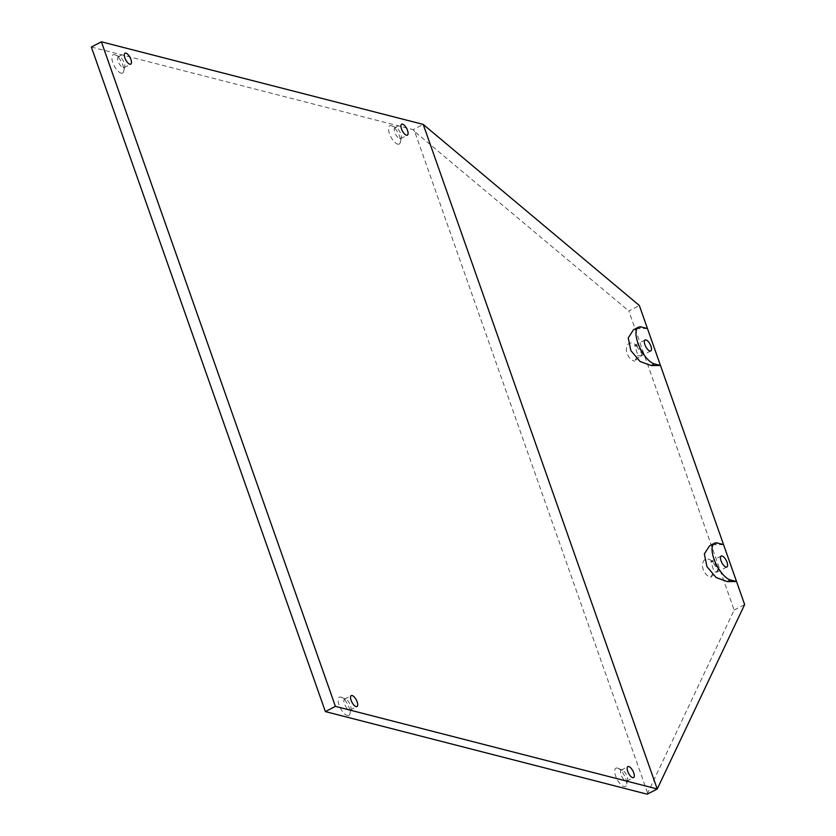 <?xml version="1.0" encoding="UTF-8"?>
<svg xmlns="http://www.w3.org/2000/svg" width="836" height="836" viewBox="0 0 836 836"><rect width="100%" height="100%" fill="white"/><g stroke="black" fill="none" stroke-linecap="round" stroke-linejoin="round"><path stroke-width="0.63" stroke-dasharray="4.18 3.13" d="M723.548 544.602L714.341 544.696L709.555 545.835M647.2 794.2L734.133 610.05L628.818 310.982L639.341 305.495M734.133 610.05L744.657 604.564M647.524 792.747L414.687 131.576L628.818 310.982M414.687 131.576L413.172 129.643L423.215 124.407M647.461 328.548L638.255 328.642L633.469 329.781M91.343 47.035L413.172 129.643M637.847 355.342L640.804 356.126L641.808 352.249L637.784 346.114L634.754 345.362L637.847 355.342L634.587 361.319L642.205 354.077L635.548 344.735L637.356 345.832M637.784 346.114L635.705 344.829C624.596 336.803 622.517 356.857 634.587 361.319M713.871 562.168L710.84 561.416L713.934 571.396L716.88 572.179L717.894 568.302L713.871 562.168L711.635 560.789L713.442 561.886M710.673 577.373L718.281 570.131L711.791 560.883C700.683 552.857 698.593 572.911 710.673 577.373L713.934 571.396M622.078 770.04A6.176 2.466 62.5 0 0 621.179 770.102A6.176 2.466 62.5 0 0 621.388 775.756A6.176 2.466 62.5 0 0 625.976 781.117A6.176 2.466 62.5 0 0 626.885 781.054A6.176 2.466 62.5 0 0 627.554 780.009A6.176 2.466 62.5 0 0 626.216 774.439A6.176 2.466 62.5 0 0 622.412 770.155A6.176 2.466 62.5 0 0 622.078 770.04M617.428 768.085A10.293 4.107 62.5 0 0 615.651 776.027A10.293 4.107 62.5 0 0 623.938 786.551A10.293 4.107 62.5 0 0 626.551 784.711A10.293 4.107 62.5 0 0 624.325 775.421A10.293 4.107 62.5 0 0 617.982 768.274A10.293 4.107 62.5 0 0 617.428 768.085M399.754 138.713A6.176 2.466 62.5 0 0 400.653 138.651A6.176 2.466 62.5 0 0 401.322 137.606A6.176 2.466 62.5 0 0 399.984 132.036A6.176 2.466 62.5 0 0 396.18 127.741A6.176 2.466 62.5 0 0 395.856 127.636A6.176 2.466 62.5 0 0 394.947 127.699A6.176 2.466 62.5 0 0 395.167 133.352A6.176 2.466 62.5 0 0 399.754 138.713M397.706 144.147A10.293 4.107 62.5 0 0 400.319 142.308A10.293 4.107 62.5 0 0 398.093 133.018A10.293 4.107 62.5 0 0 391.76 125.87A10.293 4.107 62.5 0 0 391.206 125.682A10.293 4.107 62.5 0 0 389.43 133.624A10.293 4.107 62.5 0 0 397.706 144.147M345.467 699.032A6.176 2.466 62.5 0 0 344.568 699.095A6.176 2.466 62.5 0 0 344.787 704.758A6.176 2.466 62.5 0 0 349.375 710.109A6.176 2.466 62.5 0 0 350.274 710.046A6.176 2.466 62.5 0 0 350.942 709.012A6.176 2.466 62.5 0 0 349.605 703.431A6.176 2.466 62.5 0 0 345.801 699.147A6.176 2.466 62.5 0 0 345.467 699.032M347.327 715.543A10.293 4.107 62.5 0 0 349.939 713.714A10.293 4.107 62.5 0 0 347.713 704.424A10.293 4.107 62.5 0 0 341.37 697.276A10.293 4.107 62.5 0 0 340.827 697.088A10.293 4.107 62.5 0 0 339.05 705.03A10.293 4.107 62.5 0 0 347.327 715.543M123.143 67.706A6.176 2.466 62.5 0 0 124.052 67.643A6.176 2.466 62.5 0 0 124.71 66.608A6.176 2.466 62.5 0 0 123.383 61.028A6.176 2.466 62.5 0 0 119.579 56.743A6.176 2.466 62.5 0 0 119.245 56.629A6.176 2.466 62.5 0 0 118.346 56.691A6.176 2.466 62.5 0 0 118.555 62.355A6.176 2.466 62.5 0 0 123.143 67.706M121.095 73.14A10.293 4.107 62.5 0 0 123.718 71.3A10.293 4.107 62.5 0 0 121.492 62.021A10.293 4.107 62.5 0 0 115.149 54.873A10.293 4.107 62.5 0 0 114.595 54.685A10.293 4.107 62.5 0 0 112.818 62.616A10.293 4.107 62.5 0 0 121.095 73.14M714.341 544.696L717.507 543.055M638.255 328.642L641.421 327.001M650.774 350.932L640.804 356.136M645.068 339.98L634.754 345.362M641.808 352.249L642.205 354.077M721.154 556.034L710.84 561.416M726.86 566.986L716.891 572.19M717.894 568.302L718.281 570.131M621.179 770.102L627.867 766.612M626.885 781.054L633.573 777.564M622.412 770.155L617.982 768.274M627.554 780.009L626.551 784.711M400.653 138.651L407.351 135.16M394.947 127.699L401.646 124.209M396.18 127.741L391.76 125.87M401.322 137.606L400.319 142.308M344.568 699.095L351.266 695.604M350.274 710.046L356.972 706.556M345.801 699.147L341.37 697.276M350.942 709.012L349.939 713.714M124.052 67.643L130.74 64.153M118.346 56.691L125.034 53.201M119.579 56.743L115.149 54.873M124.71 66.608L123.718 71.3"/><path stroke-width="1.25" d="M723.548 544.602L639.341 305.495L423.215 124.407L657.232 788.965L335.403 706.357L325.371 711.593L647.2 794.2L657.242 788.965L744.657 604.564L723.548 544.602L717.507 543.055A20.576 8.203 62.5 0 0 714.498 543.264A20.576 8.203 62.5 0 0 715.208 562.126A20.576 8.203 62.5 0 0 730.507 579.975L736.547 581.522L727.341 581.616L730.507 579.975M724.279 566.003A6.176 2.466 62.5 0 0 726.86 566.986A6.176 2.466 62.5 0 0 727.174 562.712A6.176 2.466 62.5 0 0 723.746 557.027A6.176 2.466 62.5 0 0 721.154 556.034A6.176 2.466 62.5 0 0 720.851 560.308A6.176 2.466 62.5 0 0 724.279 566.003M714.498 543.264L709.555 545.835L704.34 553.934L706.922 566.63L716.159 577.551L727.341 581.616M654.421 363.921L660.461 365.468L651.265 365.562L640.083 361.497L630.835 350.577L628.254 337.88L633.469 329.781L638.411 327.21A20.576 8.203 62.5 0 0 639.132 346.073A20.576 8.203 62.5 0 0 654.421 363.921L651.265 365.562M423.215 124.407L101.386 41.8L91.343 47.035L325.371 711.593M335.403 706.357L101.386 41.8M647.461 328.548L641.421 327.001A20.576 8.203 62.5 0 0 638.411 327.21M648.193 349.95A6.176 2.466 62.5 0 0 650.774 350.932A6.176 2.466 62.5 0 0 651.087 346.658A6.176 2.466 62.5 0 0 647.66 340.973A6.176 2.466 62.5 0 0 645.068 339.98A6.176 2.466 62.5 0 0 644.765 344.254A6.176 2.466 62.5 0 0 648.193 349.95M402.544 124.146A6.176 2.466 -117.5 0 1 407.142 129.496A6.176 2.466 -117.5 0 1 407.351 135.16A6.176 2.466 -117.5 0 1 406.453 135.223A6.176 2.466 -117.5 0 1 401.855 129.862A6.176 2.466 -117.5 0 1 401.646 124.209A6.176 2.466 -117.5 0 1 402.544 124.146M632.674 777.626A6.176 2.466 -117.5 0 1 628.087 772.276A6.176 2.466 -117.5 0 1 627.867 766.612A6.176 2.466 -117.5 0 1 628.777 766.549A6.176 2.466 -117.5 0 1 633.364 771.9A6.176 2.466 -117.5 0 1 633.573 777.564A6.176 2.466 -117.5 0 1 632.674 777.626M125.943 53.138A6.176 2.466 -117.5 0 1 130.531 58.499A6.176 2.466 -117.5 0 1 130.74 64.153A6.176 2.466 -117.5 0 1 129.841 64.215A6.176 2.466 -117.5 0 1 125.254 58.865A6.176 2.466 -117.5 0 1 125.034 53.201A6.176 2.466 -117.5 0 1 125.943 53.138M356.063 706.619A6.176 2.466 -117.5 0 1 351.475 701.268A6.176 2.466 -117.5 0 1 351.266 695.604A6.176 2.466 -117.5 0 1 352.165 695.542A6.176 2.466 -117.5 0 1 356.753 700.902A6.176 2.466 -117.5 0 1 356.972 706.556A6.176 2.466 -117.5 0 1 356.063 706.619"/></g></svg>
